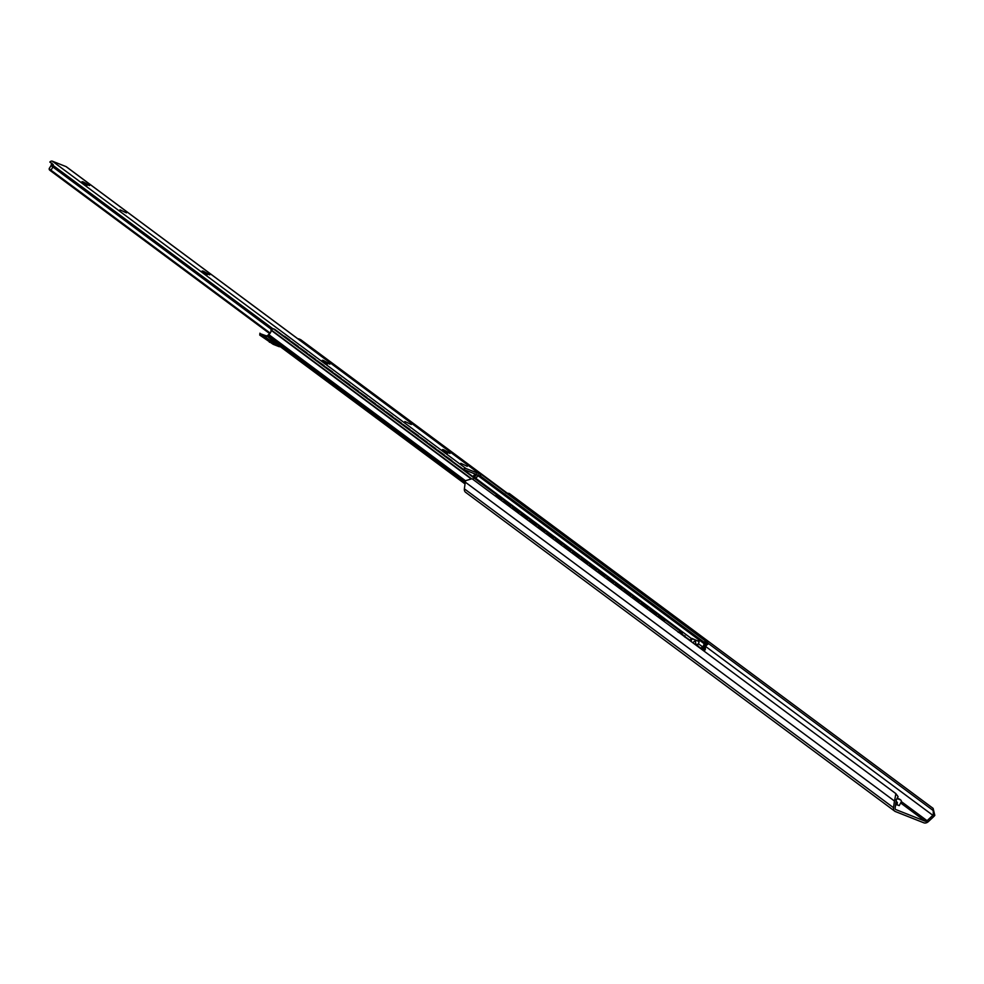 <?xml version="1.0" encoding="UTF-8"?>
<svg xmlns="http://www.w3.org/2000/svg" width="984" height="984" viewBox="0 0 984 984"><rect width="100%" height="100%" fill="white"/><g stroke="black" fill="none" stroke-linecap="round" stroke-linejoin="round"><path stroke-width="1.48" d="M466.268 492.689A5.068 3.801 -53.4 0 1 465.604 492.32A5.068 3.801 -53.4 0 1 464.374 488.839L465.272 482.123A5.56 4.182 -53.4 0 1 465.666 480.647L472.062 478.741L470.586 479.011L472.062 478.741L895.858 793.633L898.097 796.659L896.276 800.103A3.542 2.657 126.6 0 0 896.129 800.767L895.145 808.073A2.03 1.525 126.6 0 0 895.907 809.611L925.231 821.222A2.03 1.525 126.6 0 0 927.076 820.705L932.857 815.306A3.542 2.657 126.6 0 0 933.349 814.777L933.115 808.381L934.8 815.342A5.56 4.182 -53.4 0 1 933.755 816.56L928.441 821.529A5.068 3.801 -53.4 0 1 923.828 822.809L895.428 811.566A5.068 3.801 -53.4 0 1 894.764 811.197A5.068 3.801 -53.4 0 1 893.534 807.716L894.431 801.001A5.56 4.182 -53.4 0 1 894.825 799.525L895.858 793.633M933.115 808.381L509.318 493.488L505.776 492.935M708.234 643.364L933.275 810.582M895.625 804.518L897.014 804.974L897.371 802.55L896.08 801.074M899.942 799.463A2.03 1.525 126.6 0 0 899.72 799.254L900.791 800.054A2.03 1.525 126.6 0 1 901.024 802.243L899.228 805.613L897.039 804.752M899.72 799.254A2.03 1.525 126.6 0 0 899.45 799.106L897.088 798.172M900.791 800.054A2.03 1.525 126.6 0 0 900.532 799.906L896.928 798.479M533.992 513.021L534.632 512.713L534.3 513.242M534.632 512.713L529.54 508.937A2.534 1.661 118 0 0 529.392 508.839A2.534 1.661 118 0 0 529.244 508.777M543.217 519.097L536.44 514.14L543.217 519.097L542.885 519.626M551.79 525.468L545.025 520.511L551.471 525.997M560.376 531.852L553.598 526.895L560.056 532.381M568.961 538.223L562.184 533.266L568.641 538.752M577.547 544.607L570.769 539.65L577.547 544.607L577.214 545.136M586.132 550.978L579.355 546.022L586.132 550.978L585.8 551.507M594.717 557.362L587.94 552.405L594.717 557.362L594.385 557.891M603.29 563.734L596.525 558.777L602.971 564.263M611.876 570.117L605.098 565.16L611.556 570.646M620.461 576.489L613.684 571.532L620.141 577.018M629.047 582.872L622.269 577.916L629.047 582.872L628.714 583.401M637.632 589.244L630.855 584.287L637.632 589.244L637.3 589.773M646.205 595.627L639.44 590.671L645.885 596.156M654.791 601.999L648.013 597.042L654.471 602.528M663.376 608.383L656.599 603.426L663.056 608.912M671.961 614.766L665.184 609.797L671.629 615.283M680.547 621.138L673.769 616.181L680.547 621.138L680.215 621.667M696.684 633.905A2.534 1.661 -62 0 0 696.143 632.798L696.475 632.97A2.534 1.661 118 0 1 697.029 634.151M696.475 632.97L690.645 629.403M689.132 627.521L682.355 622.552L688.8 628.038M534.287 512.541L529.195 508.753A2.534 1.661 -62 0 0 529.06 508.666A2.534 1.661 -62 0 0 528.064 508.605M696.143 632.798L690.94 628.936M501.25 500.438L501.606 499.651L496.514 495.862A2.534 1.599 -74.6 0 0 496.157 495.69A2.534 1.599 -74.6 0 0 495.149 495.887M501.569 500.671L501.606 499.651M655.75 615.234L656.107 614.447L649.661 609.662L656.107 614.447M656.07 615.467L656.476 614.545M501.988 499.749L496.514 495.862M510.155 507.043L510.561 506.133L503.747 501.25L510.561 506.133M518.74 513.427L519.146 512.504L512.332 507.621L519.146 512.504M527.326 519.798L527.731 518.888L520.917 514.005L527.731 518.888M535.899 526.182L536.317 525.259L529.503 520.376L536.317 525.259M544.484 532.553L544.902 531.643L538.088 526.76L544.902 531.643M553.069 538.937L553.475 538.014L546.661 533.131L553.475 538.014M561.655 545.308L562.061 544.398L555.247 539.515L562.061 544.398M570.24 551.692L570.646 550.769L563.832 545.886L570.646 550.769M578.813 558.063L579.232 557.153L572.417 552.27L579.232 557.153M587.399 564.447L587.817 563.524L581.003 558.641L587.817 563.524M595.984 570.818L596.402 569.908L589.576 565.025L596.402 569.908M604.57 577.202L604.976 576.28L598.161 571.397L604.976 576.28M613.155 583.573L613.561 582.663L606.747 577.78L613.561 582.663M621.728 589.957L622.146 589.035L615.332 584.152L622.146 589.035M630.314 596.329L630.732 595.418L623.918 590.535L630.732 595.418M638.899 602.712L639.317 601.79L632.503 596.907L639.317 601.79M647.484 609.084L647.89 608.173L641.076 603.29L647.89 608.173M664.114 621.445A2.534 1.599 -74.6 0 0 663.45 619.908L658.247 616.046L663.831 620.006A2.534 1.599 105.4 0 1 664.495 621.728M509.835 506.809L510.192 506.022M503.402 502.024L503.747 501.25M518.42 513.193L518.765 512.406M511.975 508.408L512.332 507.621M527.006 519.564L527.35 518.777M520.561 514.78L520.917 514.005M535.579 525.948L535.936 525.161M529.146 521.163L529.503 520.376M544.164 532.319L544.521 531.532M537.731 527.535L538.088 526.76M552.75 538.703L553.106 537.916M546.317 533.918L546.661 533.131M561.335 545.074L561.692 544.287M554.902 540.29L555.247 539.515M569.921 551.458L570.265 550.671M563.475 546.673L563.832 545.886M578.506 557.83L578.85 557.042M572.061 553.045L572.417 552.27M587.079 564.213L587.436 563.426M580.646 559.429L581.003 558.641M595.664 570.585L596.021 569.798M589.231 565.8L589.576 565.025M604.25 576.968L604.606 576.181M597.817 572.184L598.161 571.397M612.835 583.34L613.18 582.553M606.39 578.555L606.747 577.78M621.421 589.723L621.765 588.936M614.975 584.939L615.332 584.152M629.994 596.095L630.35 595.308M623.561 591.31L623.918 590.535M638.579 602.479L638.936 601.691M632.146 597.694L632.503 596.907M647.164 608.85L647.521 608.063M640.732 604.065L641.076 603.29M649.317 610.449L649.661 609.662M657.89 616.82L658.247 616.046M267.869 336.786L465.112 483.353L268.005 336.86A1.009 0.763 -53.4 0 1 267.759 335.692L268.103 335.04A1.009 0.763 -53.4 0 1 268.644 334.498A3.542 2.657 126.6 0 0 270.957 330.144L273.122 328.693L274.671 329.308A1.513 1.144 -53.4 0 1 275.028 329.578M271.818 340.304A2.78 2.091 -53.4 0 1 271.449 340.107A2.78 2.091 -53.4 0 1 270.784 338.951M298.017 338.914A1.513 1.144 -53.4 0 1 298.865 338.877L300.833 339.812M687.976 639.169L688.788 639.489A3.542 2.657 126.6 0 0 688.788 639.489L688.406 639.489M700.817 648.222L702.551 646.808A3.038 2.288 126.6 0 0 703.929 643.548A1.513 1.144 126.6 0 1 704.126 642.54L704.236 642.318A1.513 1.144 126.6 0 1 706.02 641.42L707.57 642.035L707.705 644.385A3.542 2.657 126.6 0 0 705.393 648.751A1.009 0.763 126.6 0 1 705.27 649.452L704.925 650.104A1.009 0.763 126.6 0 1 703.732 650.707L703.228 650.51M707.804 642.158L300.403 339.492M702.145 649.206L702.465 648.591L704.114 649.243A5.068 3.801 -53.4 0 1 706.992 643.413L705.147 642.675A4.551 3.419 -53.4 0 1 703.13 647.841L701.776 648.936M680.559 633.659A4.551 3.419 -53.4 0 1 681.297 633.241L679.452 632.515A5.068 3.801 -53.4 0 1 679.464 632.847M273.122 328.693L680.288 631.236L678.185 632.318M680.288 631.236L681.826 631.851A1.513 1.144 126.6 0 1 682.195 633.598L682.084 633.819A1.513 1.144 126.6 0 1 681.949 634.04M702.699 648.198L704.114 649.243M271.03 329.788L470.832 478.249M267.623 336.319L260.465 333.761L273.884 342.986L273.171 344.314L278.964 346.602A2.534 1.907 126.6 0 0 280.219 346.614M273.884 342.986L276.984 344.216M266.799 335.716A1.009 0.763 126.6 0 0 267.66 335.519L267.992 335.237M263.897 336.048L266.32 337.192L263.897 336.048M272.875 341.165L273.577 341.682M273.171 344.314L259.751 335.089L259.936 333.182M690.19 640.387L689.194 639.661A2.534 1.907 -53.4 0 1 689.526 639.846A2.534 1.907 -53.4 0 1 689.809 640.104M689.194 639.661L685.393 636.968M702.982 650.326A2.534 1.907 126.6 0 0 702.404 649.403A2.534 1.907 126.6 0 0 702.072 649.219L700.411 648.419M698.419 646.439A2.731 2.054 -53.4 0 0 697.693 645.689L697.545 645.356A1.009 0.652 111.6 0 1 697.717 644.754L698.898 642.54A1.009 0.763 126.6 0 0 698.652 641.359L692.072 638.481A1.009 0.763 -53.4 0 0 690.879 639.083L690.018 640.695M690.829 641.297L691.678 639.686A1.009 0.763 126.6 0 1 692.871 639.083L698.652 641.359M692.761 642.786C695.11 640.424 696.008 640.781 695.467 643.856L695.467 644.741M684.36 635.738L681.531 633.967L684.36 635.738M684.52 636.808L689.034 639.588M685.282 637.177L685.073 635.849M465.838 471.311L465.875 470.61A1.009 0.763 -53.4 0 0 465.85 470.34M443.846 454.977L437.413 450.192M289.345 340.181L284.327 336.245A2.534 1.611 -74 0 0 283.982 336.073A2.534 1.611 -74 0 0 283.773 336.036M297.931 346.553L291.498 341.78M306.516 352.936L300.083 348.151M315.101 359.308L308.656 354.535M323.687 365.691L317.242 360.907M332.26 372.063L325.827 367.29M340.845 378.446L334.412 373.662M349.431 384.818L342.998 380.045M358.016 391.202L351.571 386.417M366.601 397.573L360.156 392.8M375.175 403.957L368.742 399.172M383.76 410.328L377.327 405.556M392.345 416.712L385.913 411.927M400.931 423.083L394.498 418.311M409.516 429.467L403.071 424.682M418.102 435.838L411.656 431.066M426.675 442.222L420.242 437.437M435.26 448.593L428.827 443.821M445.986 456.576L451.262 460.291A2.534 1.611 -74 0 1 451.681 460.795M289.8 340.132L284.696 336.344M298.373 346.516L291.559 341.62M306.959 352.887L300.145 348.004M315.544 359.271L308.73 354.375M324.13 365.642L317.315 360.759M332.715 372.026L325.901 367.13M341.288 378.397L334.486 373.514M349.873 384.781L343.059 379.886M358.459 391.152L351.645 386.269M367.044 397.536L360.23 392.641M375.63 403.907L368.816 399.024M384.203 410.291L377.401 405.396M392.788 416.662L385.974 411.779M401.374 423.046L394.559 418.151M409.959 429.418L403.145 424.534M418.544 435.801L411.73 430.906M427.13 442.173L420.316 437.29M435.703 448.556L428.889 443.661M444.288 454.928L437.474 450.045M452.16 461.152A2.534 1.611 106 0 0 451.644 460.389L446.059 456.416M272.703 328.619L52.89 165.287A8.106 1.058 -152 0 1 51.463 163.799L51.168 165.386A7.651 0.996 -152 0 0 52.521 166.727A2.534 1.907 -53.4 0 1 52.865 165.337L52.902 165.275A2.534 1.907 -53.4 0 1 53.321 164.66A7.995 1.045 -152 0 1 53.161 164.525L49.84 162.065A2.534 1.907 -53.4 0 1 52.373 161.192L66.026 166.591A2.534 1.907 -53.4 0 1 66.359 166.776A2.534 1.907 -53.4 0 1 66.629 167.046M459.872 466.883A2.534 1.907 126.6 0 1 459.946 466.797A7.995 1.045 28 0 0 460.131 466.92L463.439 469.393L480.512 476.145A2.534 1.907 -53.4 0 0 479.958 474.091L66.359 166.776M476.121 474.042L476.01 475.432A4.785 4.6 -90.3 0 0 475.026 476.108L474.251 477.56M475.395 478.421A3.038 2.927 89.7 0 1 476.76 476.982A2.534 2.435 -90.3 0 0 477.818 475.936L477.855 475.875A2.534 2.435 -90.3 0 0 478.101 475.186M463.439 469.393A2.534 1.907 -53.4 0 1 465.973 468.519L479.626 473.907A2.534 1.907 -53.4 0 1 479.958 474.091M465.739 470.303L465.395 470.979M50.59 169.974A7.884 1.033 -152 0 1 49.2 168.559A7.884 1.033 -152 0 1 49.323 168.399A7.884 1.033 -152 0 1 49.372 168.387L49.237 169.506A7.429 0.972 -152 0 0 50.541 170.798L50.59 169.974A3.038 2.288 126.6 0 0 50.639 169.949L270.219 333.109M50.541 170.798L269.751 333.662M50.59 170.822L50.639 169.949A3.038 2.288 -53.4 0 0 52.521 166.727L271.338 329.32M411.3 424.522L404.854 421.484L411.3 424.522M126.444 212.864L119.999 209.826L126.444 212.864M85.399 183.811L81.967 181.696L83.123 181.855L89.544 185.546L85.337 183.934M205.558 273.097L202.126 270.994L203.282 271.141L209.703 274.831L205.496 273.22M325.729 362.383L322.297 360.279L323.441 360.427L329.874 364.117L325.655 362.506M445.887 451.668L442.456 449.565L443.612 449.713L450.032 453.403L445.826 451.791M460.807 463.304L467.252 466.342L460.807 463.304M87.773 184.857L87.022 184.266L86.887 185.693M83.271 183.774L84.71 183.159M84.882 182.815L86.112 183.43M85.793 185.041L85.989 183.651M207.944 274.142L207.193 273.552L207.058 274.979M205.951 274.327L206.16 272.937L204.93 272.322L203.43 273.06M328.213 363.17L327.352 362.838L327.217 364.264M326.122 363.613L326.319 362.223L325.089 361.608L323.588 362.346M448.384 452.456L447.523 452.123L447.388 453.55M446.281 452.898L446.49 451.508L445.248 450.893L443.759 451.631M473.648 478.396L475.026 476.108M934.8 815.342L933.349 814.777M896.276 800.103L894.825 799.525M705.712 646.525L932.857 815.306M464.374 488.839L893.534 807.716M465.272 482.123L894.431 801.001M900.643 802.944L925.231 821.222M901.27 801.529L927.076 820.705M899.45 799.106L900.532 799.906M298.865 338.877L706.02 641.42M480.524 476.096L704.236 642.318M479.823 475.875L704.126 642.54M477.855 475.875A8.106 1.058 -152 0 0 478.175 475.764L478.138 475.826A8.106 1.058 -152 0 0 478.15 475.789L703.929 643.548M475.715 478.249L691.42 638.542M698.308 643.647L702.551 646.808M267.759 335.692L465.235 482.431M268.103 335.04L465.371 481.619M268.644 334.498L465.592 480.844M270.957 330.144L470.168 478.162M274.671 329.308L681.826 631.851M270.12 340.931L269.407 342.272M259.751 335.089L260.465 333.761M696.561 645.553L697.779 646.033A1.009 0.652 111.6 0 1 697.545 645.356M702.072 649.219L697.779 646.033A2.534 1.907 -53.4 0 1 698.111 646.217A2.534 1.907 -53.4 0 1 698.382 646.488M690.879 639.083L691.678 639.686M692.072 638.481L692.871 639.083M695.553 643.893L697.717 644.754M477.818 475.936A8.106 1.058 -152 0 0 478.138 475.826L476.982 476.945A7.651 0.996 -152 0 1 476.76 476.982M66.026 166.591L479.626 473.907M52.373 161.192L465.973 468.519M51.463 163.799A8.106 1.058 -152 0 1 51.476 163.775L51.955 163.11M52.865 165.337L272.63 328.619M52.902 165.275A8.106 1.058 -152 0 1 51.5 163.738M475.284 474.079L475.174 474.165A6.212 0.812 -152 0 1 476.256 475.223M474.78 473.87L475.174 474.165A4.785 3.592 -53.4 0 0 473.107 476.711M894.764 811.197L465.604 492.32M897.014 804.974L897.371 802.55M300.637 339.628L707.779 642.146M271.449 340.107L465.038 483.943M274.868 329.419L682.023 631.962M698.788 641.433L697.976 640.842M702.404 649.403L698.111 646.217M690.202 640.35L689.526 639.846M476.982 476.945L475.579 478.556M478.175 475.764L478.433 475.026M51.168 165.386L49.323 168.399M49.237 169.457L49.2 168.559"/></g></svg>
